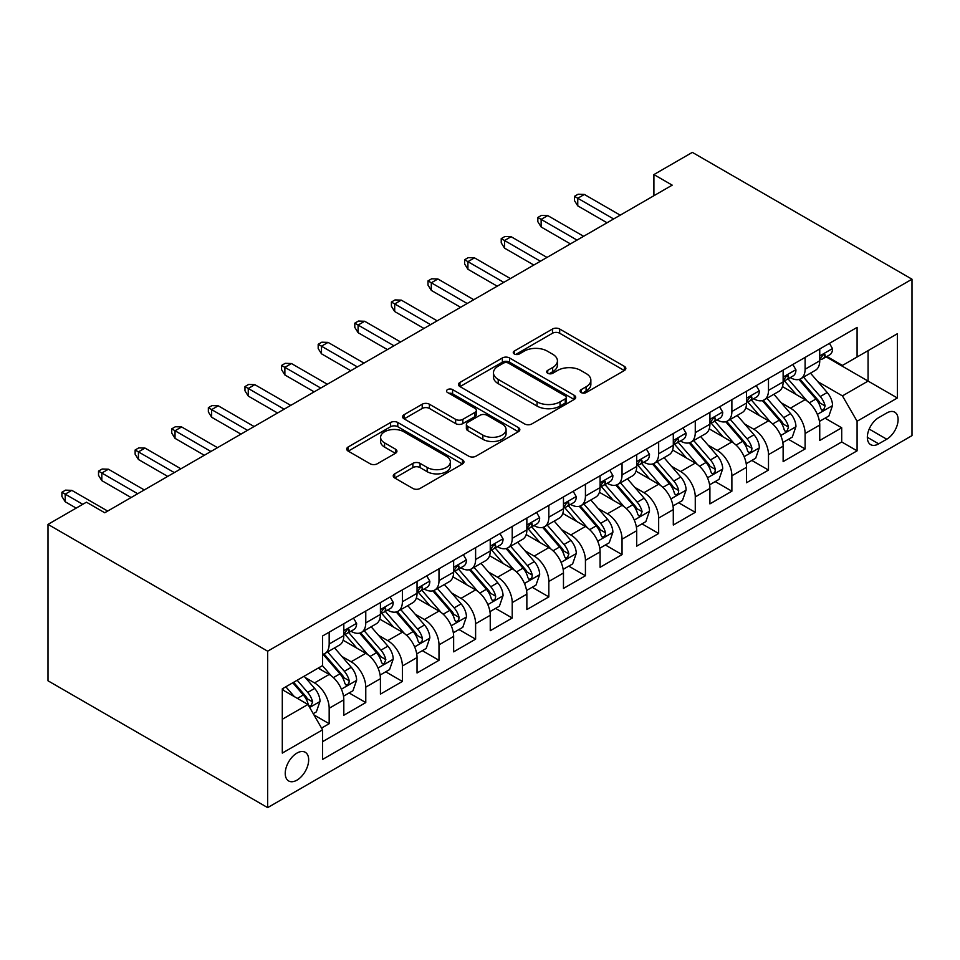 <?xml version="1.0" encoding="UTF-8"?>
<svg xmlns="http://www.w3.org/2000/svg" width="960" height="960" viewBox="0 0 960 960"><rect width="100%" height="100%" fill="white"/><g stroke="black" fill="none" stroke-linecap="round" stroke-linejoin="round"><path stroke-width="1.44" d="M581.148 392.556A3.552 2.052 0 0 0 586.176 392.556L624.36 370.512A5.088 2.94 0 0 0 625.848 368.436A5.088 2.94 0 0 0 624.36 366.36L559.68 329.016A5.088 2.94 0 0 0 552.492 329.016L514.308 351.06A3.552 2.052 0 0 0 513.264 352.512A3.552 2.052 0 0 0 514.308 353.964A3.552 2.052 0 0 0 519.336 353.964L524.28 351.108A16.26 9.384 0 0 1 547.272 351.108L552.672 354.228A16.26 9.384 0 0 1 557.436 360.864A16.26 9.384 0 0 1 552.672 367.5L547.728 370.356A3.552 2.052 0 0 0 546.684 371.808A3.552 2.052 0 0 0 547.728 373.26A3.552 2.052 0 0 0 552.756 373.26L557.7 370.404A16.26 9.384 0 0 1 580.692 370.404L586.092 373.524A16.26 9.384 0 0 1 590.856 380.16A16.26 9.384 0 0 1 586.092 386.796L581.148 389.652A3.552 2.052 0 0 0 580.104 391.104A3.552 2.052 0 0 0 581.148 392.556L581.148 389.652M296.952 780.144A16.572 9.564 120 0 0 307.776 765.54A16.572 9.564 120 0 0 305.232 752.268A16.572 9.564 120 0 0 296.952 753.084A16.572 9.564 120 0 0 286.128 767.688A16.572 9.564 120 0 0 288.66 780.96A16.572 9.564 120 0 0 296.952 780.144M394.728 473.832A5.088 2.94 0 0 0 393.24 475.908A5.088 2.94 0 0 0 394.728 477.984L412.884 488.46A5.088 2.94 0 0 0 420.072 488.46L462.468 463.98A5.088 2.94 0 0 0 463.956 461.904A5.088 2.94 0 0 0 462.468 459.828L397.788 422.484A5.088 2.94 0 0 0 390.6 422.484L348.192 446.964A5.088 2.94 0 0 0 346.704 449.04A5.088 2.94 0 0 0 348.192 451.116L370.116 463.764A5.088 2.94 0 0 0 377.304 463.764L395.448 453.288A5.088 2.94 0 0 0 396.936 451.212A5.088 2.94 0 0 0 395.448 449.136L384.576 442.872A13.596 7.848 0 0 1 380.604 437.316A13.596 7.848 0 0 1 388.992 430.068A13.596 7.848 0 0 1 403.812 431.772L446.388 456.348A13.596 7.848 0 0 1 450.372 461.904A13.596 7.848 0 0 1 441.984 469.152A13.596 7.848 0 0 1 427.164 467.448L420.072 463.356A5.088 2.94 0 0 0 412.884 463.356L394.728 473.832L394.728 477.984M912 279.204L692.34 152.376L653.904 174.576L672.204 185.148L104.748 512.76L86.436 502.188L48 524.388L267.66 651.204L912 279.204L912 435.612L267.66 807.624L267.66 651.204M524.64 423.936A5.088 2.94 0 0 0 531.828 423.936L574.224 399.456A5.088 2.94 0 0 0 575.712 397.38A5.088 2.94 0 0 0 574.224 395.304L509.544 357.96A5.088 2.94 0 0 0 502.356 357.96L459.96 382.44A5.088 2.94 0 0 0 458.472 384.516A5.088 2.94 0 0 0 459.96 386.592L524.64 423.936M448.98 393.324A3.552 2.052 0 0 1 452.592 393.828L452.592 389.592L518.352 427.56A5.088 2.94 0 0 1 519.84 429.636A5.088 2.94 0 0 1 518.352 431.712L475.944 456.192A5.088 2.94 0 0 1 468.756 456.192L404.076 418.848L404.076 414.696A5.088 2.94 0 0 0 402.588 416.772A5.088 2.94 0 0 0 404.076 418.848M404.076 414.696L422.22 404.22A5.088 2.94 0 0 1 429.408 404.22L455.64 419.364A5.088 2.94 0 0 0 462.828 419.364L474.864 412.416A5.088 2.94 0 0 0 476.352 410.34A5.088 2.94 0 0 0 474.864 408.276L447.552 392.508A3.552 2.052 0 0 1 446.52 391.056A3.552 2.052 0 0 1 448.716 389.148A3.552 2.052 0 0 1 452.592 389.592M321.564 728.088L329.172 723.708L313.968 714.936M305.328 677.604L314.52 682.908A20.712 11.952 60 0 1 329.172 708.276L343.812 699.828L343.812 715.248L365.772 702.576L349.116 692.952M341.94 656.472L351.132 661.776A20.712 11.952 60 0 1 365.772 687.144L380.424 678.684L380.424 694.116L402.384 681.432L385.728 671.82M378.552 635.328L387.744 640.644A20.712 11.952 60 0 1 402.384 666L417.036 657.552L417.036 672.984L438.996 660.3L422.34 650.676M415.164 614.196L424.356 619.5A20.712 11.952 60 0 1 438.996 644.868L453.636 636.408L453.636 651.84L475.608 639.156L458.952 629.544M451.776 593.064L460.968 598.368A20.712 11.952 60 0 1 475.608 623.724L490.248 615.276L490.248 630.708L512.22 618.024L495.564 608.4M488.376 571.92L497.568 577.224A20.712 11.952 60 0 1 512.22 602.592L526.86 594.144L526.86 609.564L548.832 596.892L532.164 587.268M524.988 550.788L534.18 556.092A20.712 11.952 60 0 1 548.832 581.46L563.472 573L563.472 588.432L585.432 575.748L568.776 566.136M561.6 529.644L570.792 534.96A20.712 11.952 60 0 1 585.432 560.316L600.084 551.868L600.084 567.3L622.044 554.616L605.388 544.992M598.212 508.512L607.404 513.816A20.712 11.952 60 0 1 622.044 539.184L636.696 530.724L636.696 546.156L658.656 533.472L642 523.86M634.824 487.38L644.016 492.684A20.712 11.952 60 0 1 658.656 518.052L673.296 509.592L673.296 525.024L695.268 512.34L678.612 502.728M671.436 466.236L680.628 471.54A20.712 11.952 60 0 1 695.268 496.908L709.908 488.46L709.908 503.88L731.88 491.208L715.224 481.584M708.048 445.104L717.228 450.408A20.712 11.952 60 0 1 731.88 475.776L746.52 467.316L746.52 482.748L768.492 470.064L751.836 460.452M744.648 423.96L753.84 429.276A20.712 11.952 60 0 1 768.492 454.632L783.132 446.184L783.132 461.616L805.104 448.932L805.104 433.5A20.712 11.952 -120 0 0 790.452 408.132L781.26 402.828M788.436 439.308L805.104 448.932M343.812 699.828A20.712 11.952 -120 0 0 329.172 674.46L318.18 668.112M380.424 678.684A20.712 11.952 -120 0 0 365.772 653.316L343.14 640.248M417.036 657.552A20.712 11.952 -120 0 0 402.384 632.184L379.74 619.116M453.636 636.408A20.712 11.952 -120 0 0 438.996 611.052L416.352 597.972M490.248 615.276A20.712 11.952 -120 0 0 475.608 589.908L452.964 576.84M526.86 594.144A20.712 11.952 -120 0 0 512.22 568.776L489.576 555.708M563.472 573A20.712 11.952 -120 0 0 548.832 547.632L526.188 534.564M600.084 551.868A20.712 11.952 -120 0 0 585.432 526.5L562.8 513.432M636.696 530.724A20.712 11.952 -120 0 0 622.044 505.368L599.412 492.288M673.296 509.592A20.712 11.952 -120 0 0 658.656 484.224L636.012 471.156M709.908 488.46A20.712 11.952 -120 0 0 695.268 463.092L672.624 450.024M746.52 467.316A20.712 11.952 -120 0 0 731.88 441.96L709.236 428.88M783.132 446.184A20.712 11.952 -120 0 0 768.492 420.816L745.848 407.748M886.74 412.992L878.688 417.648A16.056 9.264 120 0 0 868.2 431.796A16.056 9.264 120 0 0 870.66 444.648A16.056 9.264 120 0 0 878.688 443.856L886.74 439.212A16.056 9.264 120 0 0 897.228 425.064A16.056 9.264 120 0 0 894.768 412.2A16.056 9.264 120 0 0 886.74 412.992M282.3 719.268L307.932 704.472L322.572 729.84L322.572 759.432L857.088 450.828L857.088 421.236L842.436 395.88L817.872 381.696M322.572 729.84L282.3 753.084L282.3 688.836L322.572 665.58L322.572 635.988L857.088 327.396L857.088 356.988L897.36 333.732L897.36 397.992L857.088 421.236M350.94 631.224L351.132 631.344A20.712 11.952 60 0 0 361.488 632.364L376.128 623.904A20.712 11.952 -120 0 0 380.424 614.424L380.424 602.592M387.552 610.092L387.744 610.2A20.712 11.952 60 0 0 398.1 611.232L412.74 602.772A20.712 11.952 -120 0 0 417.036 593.292L417.036 581.46M424.164 588.96L424.356 589.068A20.712 11.952 60 0 0 434.712 590.088L449.352 581.64A20.712 11.952 -120 0 0 453.636 572.16L453.636 560.316M460.776 567.816L460.968 567.924A20.712 11.952 60 0 0 471.312 568.956L485.964 560.496A20.712 11.952 -120 0 0 490.248 551.016L490.248 539.184M497.376 546.684L497.568 546.792A20.712 11.952 60 0 0 507.924 547.812L522.576 539.364A20.712 11.952 -120 0 0 526.86 529.884L526.86 518.04M533.988 525.54L534.18 525.66A20.712 11.952 60 0 0 544.536 526.68L559.176 518.232A20.712 11.952 -120 0 0 563.472 508.74L563.472 496.908M570.6 504.408L570.792 504.516A20.712 11.952 60 0 0 581.148 505.548L595.788 497.088A20.712 11.952 -120 0 0 600.084 487.608L600.084 475.776M607.212 483.276L607.404 483.384A20.712 11.952 60 0 0 617.76 484.404L632.4 475.956A20.712 11.952 -120 0 0 636.696 466.476L636.696 454.632M643.824 462.132L644.016 462.24A20.712 11.952 60 0 0 654.372 463.272L669.012 454.812A20.712 11.952 -120 0 0 673.296 445.332L673.296 433.5M680.436 441L680.628 441.108A20.712 11.952 60 0 0 690.984 442.128L705.624 433.68A20.712 11.952 -120 0 0 709.908 424.2L709.908 412.356M717.048 419.856L717.228 419.976A20.712 11.952 60 0 0 727.584 420.996L742.236 412.548A20.712 11.952 -120 0 0 746.52 403.056L746.52 391.224M753.648 398.724L753.84 398.832A20.712 11.952 60 0 0 764.196 399.864L778.848 391.404A20.712 11.952 -120 0 0 783.132 381.924L783.132 370.092M322.572 741.672L841.704 441.96L841.704 427.788L819.744 440.472L819.744 425.04A20.712 11.952 -120 0 0 805.104 399.684L782.46 386.604M790.26 377.592L790.452 377.7A20.712 11.952 -120 0 0 800.808 378.72A20.712 11.952 -120 0 0 805.104 369.24L805.104 357.408M800.808 378.72L815.448 370.272A20.712 11.952 -120 0 0 819.744 360.792L819.744 348.948M329.172 632.184L329.172 644.016A20.712 11.952 60 0 1 324.876 653.496A20.712 11.952 60 0 1 322.572 654.336M324.876 653.496L339.516 645.048A20.712 11.952 -120 0 0 343.812 635.568L343.812 623.724M365.772 611.052L365.772 622.884A20.712 11.952 60 0 1 361.488 632.364M402.384 589.908L402.384 601.752A20.712 11.952 60 0 1 398.1 611.232M438.996 568.776L438.996 580.608A20.712 11.952 60 0 1 434.712 590.088M475.608 547.632L475.608 559.476A20.712 11.952 60 0 1 471.312 568.956M512.22 526.5L512.22 538.332A20.712 11.952 60 0 1 507.924 547.812M548.832 505.368L548.832 517.2A20.712 11.952 60 0 1 544.536 526.68M585.432 484.224L585.432 496.068A20.712 11.952 60 0 1 581.148 505.548M622.044 463.092L622.044 474.924A20.712 11.952 60 0 1 617.76 484.404M658.656 441.948L658.656 453.792A20.712 11.952 60 0 1 654.372 463.272M695.268 420.816L695.268 432.648A20.712 11.952 60 0 1 690.984 442.128M731.88 399.684L731.88 411.516A20.712 11.952 60 0 1 727.584 420.996M768.492 378.54L768.492 390.384A20.712 11.952 60 0 1 764.196 399.864M768.492 454.632L768.492 470.064M731.88 475.776L731.88 491.208M695.268 496.908L695.268 512.34M658.656 518.052L658.656 533.472M622.044 539.184L622.044 554.616M585.432 560.316L585.432 575.748M548.832 581.46L548.832 596.892M512.22 602.592L512.22 618.024M475.608 623.724L475.608 639.156M438.996 644.868L438.996 660.3M402.384 666L402.384 681.432M365.772 687.144L365.772 702.576M329.172 708.276L329.172 723.708M307.932 704.472L282.3 689.676M842.436 395.88L868.068 381.084L868.068 350.64L897.36 333.732M826.14 356.868L897.36 397.992M826.872 356.448L842.436 365.436L857.088 356.988M48 524.388L48 680.796L267.66 807.624M653.904 174.576L653.904 195.708M825.048 418.176L841.704 427.788M841.704 441.96L857.088 450.828M582.564 393.06L586.092 391.02A16.26 9.384 0 0 0 590.856 384.384L590.856 380.16M557.436 360.864L557.436 365.088A16.26 9.384 0 0 1 552.672 371.724L549.144 373.764M624.288 370.548L559.68 333.24A5.088 2.94 0 0 0 552.492 333.24L515.724 354.468M574.164 399.492L509.544 362.184A5.088 2.94 0 0 0 502.356 362.184L460.02 386.628M565.248 398.832A3.552 2.052 0 0 0 566.292 397.38A3.552 2.052 0 0 0 565.248 395.928L508.464 363.144A3.552 2.052 0 0 0 503.436 363.144L498.228 366.156A16.26 9.384 0 0 0 493.464 372.792A16.26 9.384 0 0 0 498.228 379.428L537.036 401.844A16.26 9.384 0 0 0 560.04 401.844L565.248 398.832L565.248 403.056A3.552 2.052 0 0 0 566.292 401.604L566.292 397.38M493.464 372.792L493.464 377.016A16.26 9.384 0 0 0 498.228 383.664L498.228 379.428M565.248 403.056L560.04 406.068A16.26 9.384 0 0 1 537.036 406.068L498.228 383.664M404.148 418.896L422.22 408.456L422.22 404.22M476.352 410.34L476.352 414.576A5.088 2.94 0 0 1 474.864 416.652L462.828 423.6A5.088 2.94 0 0 1 455.64 423.6L429.408 408.456A5.088 2.94 0 0 0 422.22 408.456M452.592 393.828L518.28 431.748M482.868 435.084A13.596 7.848 0 0 0 497.676 436.788A13.596 7.848 0 0 0 506.076 429.54A13.596 7.848 0 0 0 502.092 423.984L487.092 415.32A5.088 2.94 0 0 0 479.904 415.32L467.856 422.28A5.088 2.94 0 0 0 466.368 424.344A5.088 2.94 0 0 0 467.856 426.42L482.868 435.084L482.868 439.308A13.596 7.848 0 0 0 497.676 441.012A13.596 7.848 0 0 0 506.076 433.764L506.076 429.54M466.368 424.344L466.368 428.58A5.088 2.94 0 0 0 467.856 430.656L467.856 426.42M482.868 439.308L467.856 430.656M450.372 461.904L450.372 466.128A13.596 7.848 0 0 1 441.984 473.376A13.596 7.848 0 0 1 427.164 471.684L420.072 467.58A5.088 2.94 0 0 0 412.884 467.58L394.8 478.02M380.604 437.316L380.604 441.54A13.596 7.848 0 0 0 384.576 447.096L384.576 442.872M395.388 453.336L384.576 447.096M462.408 464.016L397.788 426.708A5.088 2.94 0 0 0 390.6 426.708L348.264 451.152M819.432 421.416L828.9 415.956L832.56 405.384A13.716 7.92 -120 0 0 827.208 392.508L810.48 373.14M807.132 401.016L788.016 378.888M796.248 394.572L785.16 381.732A32.88 18.984 -120 0 0 784.14 380.58M798.948 379.464L815.868 399.06A13.716 7.92 60 0 1 820.752 408.504L821.748 410.136L823.608 409.872L825.144 405.972A13.716 7.92 -120 0 0 820.26 396.516L803.532 377.148M799.944 379.152L818.124 400.2A6.984 4.032 60 0 1 819.876 402.936L825.144 405.972M829.44 343.356L832.56 348.744A13.716 7.92 60 0 1 829.716 354.816L822.756 358.824A13.716 7.92 -120 0 0 825.144 355.668L824.856 354.444L823.14 354.792L820.752 358.2A13.716 7.92 60 0 1 819.744 360.156M820.2 359.472L820.26 359.472A13.716 7.92 -120 0 0 822.756 358.824M613.632 218.964L577.752 198.252L577.752 205.86L574.452 200.568L574.452 196.344L577.752 198.252L584.34 194.448L620.22 215.16M577.752 205.86L607.032 222.768M574.452 196.344L578.112 194.232L584.34 194.448M782.82 442.56L792.288 437.088L795.948 426.528A13.716 7.92 -120 0 0 790.596 413.64L773.88 394.272M770.52 422.16L751.404 400.02M759.648 415.716L748.548 402.864A32.88 18.984 -120 0 0 747.528 401.724M762.336 400.608L779.256 420.192A13.716 7.92 60 0 1 784.14 429.648L785.148 431.268L786.996 431.016L788.532 427.104A13.716 7.92 -120 0 0 783.648 417.66L766.92 398.292M763.332 400.284L781.512 421.332A6.984 4.032 60 0 1 783.264 424.068L788.532 427.104M746.22 463.692L755.676 458.232L759.336 447.66A13.716 7.92 -120 0 0 753.996 434.772L737.268 415.416M733.908 443.292L714.792 421.164M723.036 436.848L711.936 423.996A32.88 18.984 -120 0 0 710.916 422.856M725.724 421.74L742.644 441.336A13.716 7.92 60 0 1 747.528 450.78L748.536 452.412L750.384 452.148L751.632 450.636L751.932 448.248A13.716 7.92 -120 0 0 747.036 438.792L730.308 419.424M726.72 421.416L744.9 442.464A6.984 4.032 60 0 1 746.664 445.2L751.932 448.248M709.608 484.824L719.064 479.364L722.724 468.792A13.716 7.92 -120 0 0 717.384 455.916L700.656 436.548M697.308 464.424L678.18 442.296M686.424 457.98L675.324 445.14A32.88 18.984 -120 0 0 674.304 443.988M689.112 442.884L706.032 462.468A13.716 7.92 60 0 1 710.928 471.924L711.924 473.544L713.772 473.28L715.02 471.78L715.32 469.38A13.716 7.92 -120 0 0 710.424 459.936L693.696 440.568M690.108 442.56L708.288 463.608A6.984 4.032 60 0 1 710.052 466.344L715.32 469.38M672.996 505.968L682.452 500.508L686.112 489.936A13.716 7.92 -120 0 0 680.772 477.048L664.044 457.68M660.696 485.568L641.58 463.428M649.812 479.124L638.712 466.272A32.88 18.984 -120 0 0 637.704 465.132M652.5 464.016L669.42 483.6A13.716 7.92 60 0 1 674.316 493.056L675.312 494.676L677.16 494.424L678.408 492.912L678.708 490.524A13.716 7.92 -120 0 0 673.812 481.068L657.084 461.7M653.496 463.692L671.676 484.74A6.984 4.032 60 0 1 673.44 487.476L678.708 490.524M792.828 364.488L795.948 369.876A13.716 7.92 60 0 1 793.104 375.948L786.144 379.968A13.716 7.92 -120 0 0 788.532 376.8L788.244 375.588L786.528 375.924L784.14 379.344A13.716 7.92 60 0 1 783.132 381.288M783.588 380.604L783.648 380.604A13.716 7.92 -120 0 0 786.144 379.968M577.02 240.096L541.14 219.384L541.14 226.992L537.84 221.712L537.84 217.476L541.14 219.384L547.728 215.58L583.608 236.292M541.14 226.992L570.432 243.9M537.84 217.476L541.5 215.364L547.728 215.58M756.228 385.62L759.336 391.008A13.716 7.92 60 0 1 756.492 397.08L749.544 401.1A13.716 7.92 -120 0 0 751.932 397.944L751.644 396.72L749.928 397.068L747.528 400.476A13.716 7.92 60 0 1 746.52 402.432M746.976 401.748L747.036 401.748A13.716 7.92 -120 0 0 749.544 401.1M540.408 261.24L504.528 240.516L504.528 248.124L501.228 242.844L501.228 238.62L504.528 240.516L511.116 236.712L546.996 257.424M504.528 248.124L533.82 265.044M501.228 238.62L504.9 236.508L511.116 236.712M719.616 406.764L722.724 412.152A13.716 7.92 60 0 1 719.88 418.224L712.932 422.232A13.716 7.92 -120 0 0 715.32 419.076L715.032 417.864L713.316 418.2L710.928 421.608A13.716 7.92 60 0 1 709.908 423.564M710.364 422.88L710.424 422.88A13.716 7.92 -120 0 0 712.932 422.232M503.796 282.372L467.916 261.66L467.916 269.268L464.628 263.988L464.628 259.752L467.916 261.66L474.504 257.856L510.384 278.568M467.916 269.268L497.208 286.176M464.628 259.752L468.288 257.64L474.504 257.856M683.004 427.896L686.112 433.284A13.716 7.92 60 0 1 683.268 439.356L676.32 443.376A13.716 7.92 -120 0 0 678.708 440.208L678.42 438.996L676.704 439.332L674.316 442.752A13.716 7.92 60 0 1 673.296 444.696M673.764 444.012L673.812 444.012A13.716 7.92 -120 0 0 676.32 443.376M467.184 303.504L431.304 282.792L431.304 290.4L428.016 285.12L428.016 280.896L431.304 282.792L437.904 278.988L473.772 299.7M431.304 290.4L460.596 307.308M428.016 280.896L431.676 278.784L437.904 278.988M636.384 527.1L645.84 521.64L649.5 511.068A13.716 7.92 -120 0 0 644.16 498.192L627.432 478.824M624.084 506.7L604.968 484.572M613.2 500.256L602.112 487.416A32.88 18.984 -120 0 0 601.092 486.264M615.888 485.148L632.808 504.744A13.716 7.92 60 0 1 637.704 514.188L638.7 515.82L640.56 515.556L642.096 511.656A13.716 7.92 -120 0 0 637.2 502.2L620.472 482.832M616.884 484.836L635.064 505.884A6.984 4.032 60 0 1 636.828 508.62L642.096 511.656M646.392 449.028L649.5 454.428A13.716 7.92 60 0 1 646.668 460.488L639.708 464.508A13.716 7.92 -120 0 0 642.096 461.352L641.808 460.128L640.092 460.476L637.704 463.884A13.716 7.92 60 0 1 636.696 465.84M637.152 465.156L637.2 465.156A13.716 7.92 -120 0 0 639.708 464.508M430.572 324.648L394.704 303.936L394.704 311.544L391.404 306.252L391.404 302.028L394.704 303.936L401.292 300.132L437.16 320.844M394.704 311.544L423.984 328.452M391.404 302.028L395.064 299.916L401.292 300.132M599.772 548.244L609.228 542.772L612.888 532.212A13.716 7.92 -120 0 0 607.548 519.324L590.82 499.956M587.472 527.844L568.356 505.704M576.588 521.4L565.5 508.548A32.88 18.984 -120 0 0 564.48 507.408M579.288 506.292L596.196 525.876A13.716 7.92 60 0 1 601.092 535.332L602.088 536.952L603.948 536.688L605.184 535.188L605.484 532.788A13.716 7.92 -120 0 0 600.6 523.344L583.872 503.976M580.272 505.968L598.452 527.016A6.984 4.032 60 0 1 600.216 529.752L605.484 532.788M563.16 569.376L572.628 563.916L576.288 553.344A13.716 7.92 -120 0 0 570.936 540.456L554.208 521.1M550.86 548.976L531.744 526.836M539.988 542.532L528.888 529.68A32.88 18.984 -120 0 0 527.868 528.54M542.676 527.424L559.596 547.008A13.716 7.92 60 0 1 564.48 556.464L565.476 558.096L567.336 557.832L568.872 553.932A13.716 7.92 -120 0 0 563.988 544.476L547.26 525.108M543.672 527.1L561.852 548.148A6.984 4.032 60 0 1 563.604 550.884L568.872 553.932M526.548 590.508L536.016 585.048L539.676 574.476A13.716 7.92 -120 0 0 534.336 561.6L517.608 542.232M514.248 570.108L495.132 547.98M503.376 563.664L492.276 550.824A32.88 18.984 -120 0 0 491.256 549.672M506.064 548.556L522.984 568.152A13.716 7.92 60 0 1 527.868 577.596L528.876 579.228L530.724 578.964L531.96 577.464L532.26 575.064A13.716 7.92 -120 0 0 527.376 565.62L510.648 546.252M507.06 548.244L525.24 569.292A6.984 4.032 60 0 1 527.004 572.028L532.26 575.064M489.948 611.652L499.404 606.192L503.064 595.62A13.716 7.92 -120 0 0 497.724 582.732L480.996 563.364M477.636 591.252L458.52 569.112M466.764 584.808L455.664 571.956A32.88 18.984 -120 0 0 454.644 570.816M469.452 569.7L486.372 589.284A13.716 7.92 60 0 1 491.268 598.74L492.264 600.36L494.112 600.108L495.36 598.596L495.66 596.208A13.716 7.92 -120 0 0 490.764 586.752L474.036 567.384M470.448 569.376L488.628 590.424A6.984 4.032 60 0 1 490.392 593.16L495.66 596.208M453.336 632.784L462.792 627.324L466.452 616.752A13.716 7.92 -120 0 0 461.112 603.876L444.384 584.508M441.036 612.384L421.908 590.256M430.152 605.94L419.052 593.1A32.88 18.984 -120 0 0 418.032 591.948M432.84 590.832L449.76 610.428A13.716 7.92 60 0 1 454.656 619.872L455.652 621.504L457.5 621.24L458.748 619.728L459.048 617.34A13.716 7.92 -120 0 0 454.152 607.884L437.424 588.516M433.836 590.52L452.016 611.568A6.984 4.032 60 0 1 453.78 614.292L459.048 617.34M609.78 470.172L612.888 475.56A13.716 7.92 60 0 1 610.056 481.632L603.096 485.652A13.716 7.92 -120 0 0 605.484 482.484L605.196 481.272L603.48 481.608L601.092 485.028A13.716 7.92 60 0 1 600.084 486.972M600.54 486.288L600.6 486.288A13.716 7.92 -120 0 0 603.096 485.652M393.96 345.78L358.092 325.068L358.092 332.676L354.792 327.396L354.792 323.16L358.092 325.068L364.68 321.264L400.56 341.976M358.092 332.676L387.372 349.584M354.792 323.16L358.452 321.048L364.68 321.264M573.168 491.304L576.288 496.692A13.716 7.92 60 0 1 573.444 502.764L566.484 506.784A13.716 7.92 -120 0 0 568.872 503.628L568.584 502.404L566.868 502.752L564.48 506.16A13.716 7.92 60 0 1 563.472 508.116M563.928 507.42L563.988 507.42A13.716 7.92 -120 0 0 566.484 506.784M357.36 366.912L321.48 346.2L321.48 353.808L318.18 348.528L318.18 344.304L321.48 346.2L328.068 342.396L363.948 363.108M321.48 353.808L350.76 370.728M318.18 344.304L321.84 342.192L328.068 342.396M536.568 512.448L539.676 517.836A13.716 7.92 60 0 1 536.832 523.908L529.872 527.916A13.716 7.92 -120 0 0 532.26 524.76L531.972 523.548L530.268 523.884L527.868 527.292A13.716 7.92 60 0 1 526.86 529.248M527.316 528.564L527.376 528.564A13.716 7.92 -120 0 0 529.872 527.916M320.748 388.056L284.868 367.344L284.868 374.952L281.568 369.66L281.568 365.436L284.868 367.344L291.456 363.54L327.336 384.252M284.868 374.952L314.16 391.86M281.568 365.436L285.228 363.324L291.456 363.54M499.956 533.58L503.064 538.968A13.716 7.92 60 0 1 500.22 545.04L493.272 549.06A13.716 7.92 -120 0 0 495.66 545.892L495.372 544.68L493.656 545.016L491.268 548.436A13.716 7.92 60 0 1 490.248 550.38M490.704 549.696L490.764 549.696A13.716 7.92 -120 0 0 493.272 549.06M284.136 409.188L248.256 388.476L248.256 396.084L244.968 390.804L244.968 386.58L248.256 388.476L254.844 384.672L290.724 405.384M248.256 396.084L277.548 412.992M244.968 386.58L248.628 384.456L254.844 384.672M463.344 554.712L466.452 560.112A13.716 7.92 60 0 1 463.608 566.172L456.66 570.192A13.716 7.92 -120 0 0 459.048 567.036L458.76 565.812L457.044 566.16L454.656 569.568A13.716 7.92 60 0 1 453.636 571.524M454.104 570.84L454.152 570.84A13.716 7.92 -120 0 0 456.66 570.192M247.524 430.332L211.644 409.62L211.644 417.228L208.356 411.936L208.356 407.712L211.644 409.62L218.232 405.804L254.112 426.528M211.644 417.228L240.936 434.136M208.356 407.712L212.016 405.6L218.232 405.804M416.724 653.916L426.18 648.456L429.84 637.896A13.716 7.92 -120 0 0 424.5 625.008L407.772 605.64M404.424 633.528L385.308 611.388M393.54 627.072L382.44 614.232A32.88 18.984 -120 0 0 381.432 613.092M396.228 611.976L413.148 631.56A13.716 7.92 60 0 1 418.044 641.016L419.04 642.636L420.9 642.372L422.136 640.872L422.436 638.472A13.716 7.92 -120 0 0 417.54 629.028L400.812 609.66M397.224 611.652L415.404 632.7A6.984 4.032 60 0 1 417.168 635.436L422.436 638.472M426.732 575.856L429.84 581.244A13.716 7.92 60 0 1 427.008 587.316L420.048 591.324A13.716 7.92 -120 0 0 422.436 588.168L422.148 586.956L420.432 587.292L418.044 590.7A13.716 7.92 60 0 1 417.036 592.656M417.492 591.972L417.54 591.972A13.716 7.92 -120 0 0 420.048 591.324M210.912 451.464L175.032 430.752L175.032 438.36L171.744 433.08L171.744 428.844L175.032 430.752L181.632 426.948L217.5 447.66M175.032 438.36L204.324 455.268M171.744 428.844L175.404 426.732L181.632 426.948M380.112 675.06L389.568 669.6L393.228 659.028A13.716 7.92 -120 0 0 387.888 646.14L371.16 626.784M367.812 654.66L348.696 632.52M356.928 648.216L345.84 635.364A32.88 18.984 -120 0 0 344.82 634.224M359.616 633.108L376.536 652.692A13.716 7.92 60 0 1 381.432 662.148L382.428 663.78L384.288 663.516L385.824 659.616A13.716 7.92 -120 0 0 380.928 650.16L364.212 630.792M360.612 632.784L378.792 653.832A6.984 4.032 60 0 1 380.556 656.568L385.824 659.616M390.12 596.988L393.228 602.376A13.716 7.92 60 0 1 390.396 608.448L383.436 612.468A13.716 7.92 -120 0 0 385.824 609.312L385.536 608.088L383.82 608.436L381.432 611.844A13.716 7.92 60 0 1 380.424 613.8M380.88 613.104L380.928 613.104A13.716 7.92 -120 0 0 383.436 612.468M174.3 472.596L138.432 451.884L138.432 459.492L135.132 454.212L135.132 449.988L138.432 451.884L145.02 448.08L180.9 468.792M138.432 459.492L167.712 476.4M135.132 449.988L138.792 447.876L145.02 448.08M343.5 696.192L352.968 690.732L356.628 680.16A13.716 7.92 -120 0 0 351.276 667.284L334.548 647.916M331.2 675.792L322.44 665.652M320.316 669.348L318.9 667.704M323.016 654.24L339.936 673.836A13.716 7.92 60 0 1 344.82 683.28L345.816 684.912L347.676 684.648L348.912 683.148L349.212 680.748A13.716 7.92 -120 0 0 344.328 671.292L327.6 651.936M324.012 653.928L342.18 674.976A6.984 4.032 60 0 1 343.944 677.712L349.212 680.748M353.508 618.132L356.628 623.52A13.716 7.92 60 0 1 353.784 629.592L346.824 633.6A13.716 7.92 -120 0 0 349.212 630.444L348.924 629.22L347.208 629.568L344.82 632.976A13.716 7.92 60 0 1 343.812 634.932M344.268 634.248L344.328 634.248A13.716 7.92 -120 0 0 346.824 633.6M137.7 493.74L101.82 473.028L101.82 480.636L98.52 475.344L98.52 471.12L101.82 473.028L108.408 469.224L144.288 489.936M101.82 480.636L131.1 497.544M98.52 471.12L102.18 469.008L108.408 469.224M313.236 713.664L316.356 711.864L320.016 701.304A13.716 7.92 -120 0 0 314.664 688.416L304.14 676.224M294.312 696.6L285.828 686.796M283.716 690.492L282.3 688.86M292.788 682.776L303.324 694.968A13.716 7.92 60 0 1 308.208 704.424L309.204 706.044L311.064 705.792L312.6 701.88A13.716 7.92 -120 0 0 307.716 692.436L297.18 680.244M293.64 682.284L305.58 696.108A6.984 4.032 60 0 1 307.332 698.844L312.6 701.88M82.776 504.312L65.208 494.16L65.208 501.768L61.908 496.488L61.908 492.264L65.208 494.16L71.796 490.356L107.676 511.068M65.208 501.768L76.188 508.116M61.908 492.264L65.568 490.14L71.796 490.356M314.52 682.908L329.172 674.46M351.132 661.776L365.772 653.316M387.744 640.644L402.384 632.184M424.356 619.5L438.996 611.052M460.968 598.368L475.608 589.908M497.568 577.224L512.22 568.776M534.18 556.092L548.832 547.632M570.792 534.96L585.432 526.5M607.404 513.816L622.044 505.368M644.016 492.684L658.656 484.224M680.628 471.54L695.268 463.092M717.228 450.408L731.88 441.96M753.84 429.276L768.492 420.816M790.452 408.132L805.104 399.684M805.104 369.24L819.744 360.792M329.172 644.016L343.812 635.568M365.772 622.884L380.424 614.424M402.384 601.752L417.036 593.292M438.996 580.608L453.636 572.16M475.608 559.476L490.248 551.016M512.22 538.332L526.86 529.884M548.832 517.2L563.472 508.74M585.432 496.068L600.084 487.608M622.044 474.924L636.696 466.476M658.656 453.792L673.296 445.332M695.268 432.648L709.908 424.2M731.88 411.516L746.52 403.056M768.492 390.384L783.132 381.924M805.104 433.5L819.744 425.04M869.184 429.072L886.74 439.212M867.336 437.304L878.688 443.856M586.092 391.02L586.092 386.796M547.728 373.26L547.728 370.356M552.672 371.724L552.672 367.5M514.308 353.964L514.308 351.06M552.492 333.24L552.492 329.016M559.68 333.24L559.68 329.016M624.36 370.512L624.36 366.36M459.96 386.592L459.96 382.44M502.356 362.184L502.356 357.96M509.544 362.184L509.544 357.96M574.224 399.456L574.224 395.304M537.036 406.068L537.036 401.844M560.04 406.068L560.04 401.844M429.408 408.456L429.408 404.22M455.64 423.6L455.64 419.364M462.828 423.6L462.828 419.364M474.864 416.652L474.864 412.416M518.352 431.712L518.352 427.56M412.884 467.58L412.884 463.356M420.072 467.58L420.072 463.356M427.164 471.684L427.164 467.448M395.448 453.288L395.448 449.136M348.192 451.116L348.192 446.964M390.6 426.708L390.6 422.484M397.788 426.708L397.788 422.484M462.468 463.98L462.468 459.828M817.344 414.384L832.464 405.648M820.26 396.516L827.208 392.508M809.316 402.84L815.868 399.06M832.464 348.588L819.744 355.932M823.38 354.648L825.144 355.668M780.732 435.516L795.852 426.792M783.648 417.66L790.596 413.64M772.704 423.972L779.256 420.192M744.12 456.66L759.24 447.924M747.036 438.792L753.996 434.772M736.104 445.104L742.644 441.336M707.508 477.792L722.628 469.068M710.424 459.936L717.384 455.916M699.492 466.248L706.032 462.468M670.896 498.924L686.028 490.2M673.812 481.068L680.772 477.048M662.88 487.38L669.42 483.6M795.852 369.72L783.132 377.064M786.768 375.78L788.532 376.8M759.24 390.852L746.52 398.196M750.156 396.912L751.932 397.944M722.628 411.996L709.908 419.34M713.544 418.056L715.32 419.076M686.028 433.128L673.296 440.472M676.932 439.188L678.708 440.208M634.296 520.068L649.416 511.332M637.2 502.2L644.16 498.192M626.268 508.524L632.808 504.744M649.416 454.26L636.696 461.616M640.32 460.332L642.096 461.352M597.684 541.2L612.804 532.476M600.6 523.344L607.548 519.324M589.656 529.656L596.196 525.876M561.072 562.344L576.192 553.608M563.988 544.476L570.936 540.456M553.044 550.788L559.596 547.008M524.46 583.476L539.58 574.74M527.376 565.62L534.336 561.6M516.432 571.932L522.984 568.152M487.848 604.608L502.968 595.884M490.764 586.752L497.724 582.732M479.832 593.064L486.372 589.284M451.236 625.752L466.368 617.016M454.152 607.884L461.112 603.876M443.22 614.196L449.76 610.428M612.804 475.404L600.084 482.748M603.72 481.464L605.484 482.484M576.192 496.536L563.472 503.88M567.108 502.596L568.872 503.628M539.58 517.68L526.86 525.024M530.496 523.74L532.26 524.76M502.968 538.812L490.248 546.156M493.884 544.872L495.66 545.892M466.368 559.944L453.636 567.3M457.272 566.016L459.048 567.036M414.636 646.884L429.756 638.16M417.54 629.028L424.5 625.008M406.608 635.34L413.148 631.56M429.756 581.088L417.036 588.432M420.66 587.148L422.436 588.168M378.024 668.028L393.144 659.292M380.928 650.16L387.888 646.14M369.996 656.472L376.536 652.692M393.144 602.22L380.424 609.564M384.048 608.28L385.824 609.312M341.412 689.16L356.532 680.424M344.328 671.292L351.276 667.284M333.384 677.616L339.936 673.836M356.532 623.364L343.812 630.708M347.448 629.424L349.212 630.444M309.672 707.484L319.92 701.568M307.716 692.436L314.664 688.416M297.396 698.388L303.324 694.968"/></g></svg>
